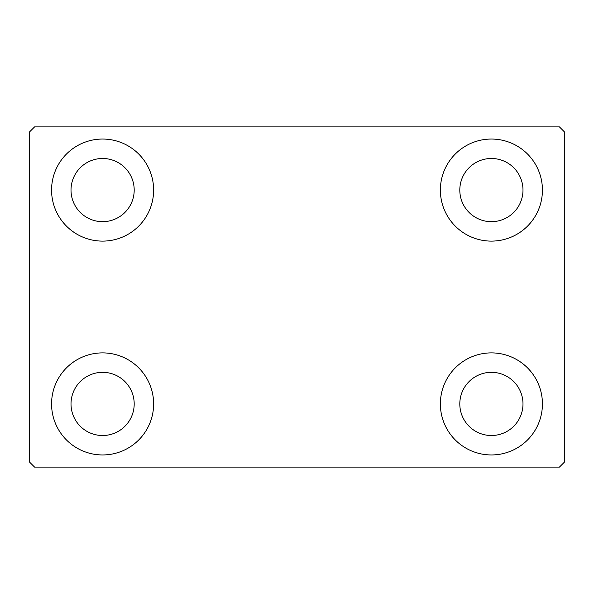 <?xml version="1.0" encoding="UTF-8"?>
<svg xmlns="http://www.w3.org/2000/svg" width="594" height="594" viewBox="0 0 594 594"><rect width="100%" height="100%" fill="white"/><g stroke="black" fill="none" stroke-linecap="round" stroke-linejoin="round"><path stroke-width="0.89" d="M51.567 403.92A51.032 51.032 0 0 1 102.599 352.888A51.032 51.032 0 0 1 153.631 403.92A51.032 51.032 0 0 1 102.599 454.952A51.032 51.032 0 0 1 51.567 403.92M440.369 190.08A51.032 51.032 0 0 1 491.401 139.048A51.032 51.032 0 0 1 542.433 190.08A51.032 51.032 0 0 1 491.401 241.112A51.032 51.032 0 0 1 440.369 190.08M440.369 403.92A51.032 51.032 0 0 1 491.401 352.888A51.032 51.032 0 0 1 542.433 403.92A51.032 51.032 0 0 1 491.401 454.952A51.032 51.032 0 0 1 440.369 403.92M51.567 190.08A51.032 51.032 0 0 1 102.599 139.048A51.032 51.032 0 0 1 153.631 190.08A51.032 51.032 0 0 1 102.599 241.112A51.032 51.032 0 0 1 51.567 190.08M71.013 190.08A31.593 31.593 0 0 1 102.599 158.487A31.593 31.593 0 0 1 134.192 190.08A31.593 31.593 0 0 1 102.599 221.673A31.593 31.593 0 0 1 71.013 190.08M459.808 403.92A31.593 31.593 0 0 1 491.401 372.327A31.593 31.593 0 0 1 522.987 403.92A31.593 31.593 0 0 1 491.401 435.513A31.593 31.593 0 0 1 459.808 403.92M459.808 190.08A31.593 31.593 0 0 1 491.401 158.487A31.593 31.593 0 0 1 522.987 190.08A31.593 31.593 0 0 1 491.401 221.673A31.593 31.593 0 0 1 459.808 190.08M71.013 403.92A31.593 31.593 0 0 1 102.599 372.327A31.593 31.593 0 0 1 134.192 403.92A31.593 31.593 0 0 1 102.599 435.513A31.593 31.593 0 0 1 71.013 403.92M559.437 126.901L34.563 126.901L29.7 131.757L29.7 462.243L34.563 467.099L559.437 467.099L564.3 462.243L564.3 131.757L559.437 126.901"/></g></svg>
